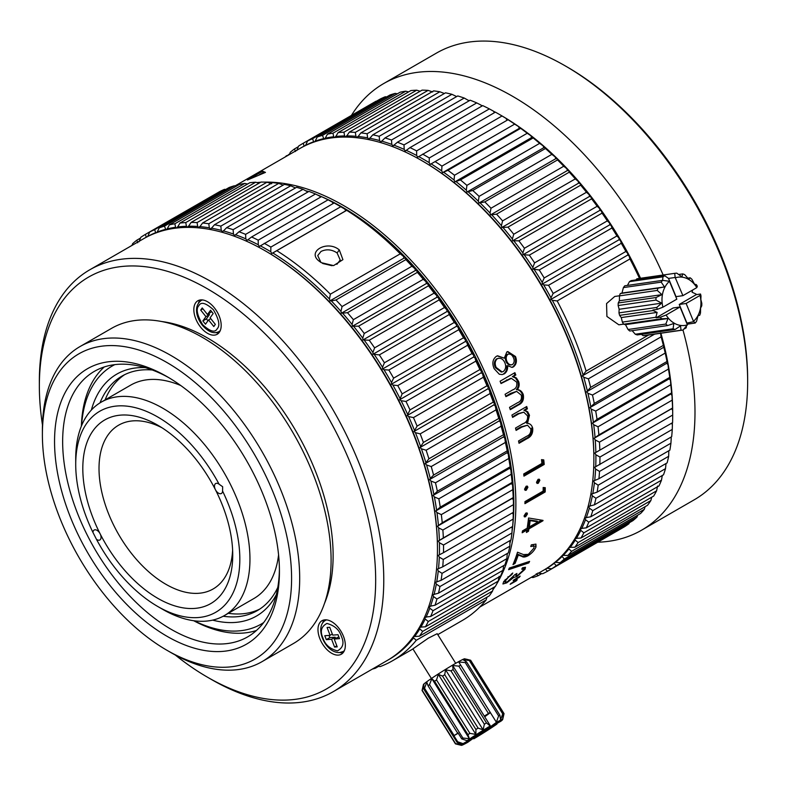 <?xml version="1.0" encoding="UTF-8"?>
<svg xmlns="http://www.w3.org/2000/svg" width="787" height="787" viewBox="0 0 787 787"><rect width="100%" height="100%" fill="white"/><g stroke="black" fill="none" stroke-linecap="round" stroke-linejoin="round"><path stroke-width="1.18" d="M75.719 464.379L75.719 458.536A123.205 71.135 60 0 1 101.238 402.137A123.205 71.135 60 0 1 229.834 483.208A123.205 71.135 60 0 1 224.443 615.532A123.205 71.135 60 0 1 162.84 609.433L157.774 606.502A116.043 66.993 60 0 1 96.457 539.311L92.964 532.455A116.043 66.993 60 0 1 75.719 464.379A116.043 66.993 60 0 1 128.606 406.358A116.043 66.993 60 0 1 219.091 484.202L222.662 486.74L222.583 491.068A116.043 66.993 60 0 1 231.467 595.966A116.043 66.993 60 0 1 157.774 606.502M180.803 385.551A123.205 71.135 -120 0 0 130.612 385.177L101.238 402.137M92.964 532.455A5.735 3.305 -120 0 1 94.145 530.044A5.735 3.305 -120 0 1 100.126 533.812A106.019 61.209 -120 0 0 183.253 607.879A106.019 61.209 -120 0 0 232.736 555.042A106.019 61.209 -120 0 0 215.422 489.701A106.019 61.209 -120 0 0 157.774 425.196A106.019 61.209 -120 0 0 89.905 435.811A106.019 61.209 -120 0 0 100.126 533.812A5.735 3.305 60 0 1 99.87 539.961A5.735 3.305 60 0 1 96.457 539.311M219.091 484.202A5.735 3.305 -120 0 0 215.668 483.552A5.735 3.305 -120 0 0 215.422 489.701A5.735 3.305 -120 0 0 221.403 493.479A5.735 3.305 -120 0 0 222.583 491.068M161.945 427.735A94.548 54.588 -120 0 0 118.601 425.196A94.548 54.588 -120 0 0 114.459 526.749A94.548 54.588 -120 0 0 213.149 588.961A94.548 54.588 -120 0 0 232.618 550.152M224.443 615.532L253.817 598.573A123.205 71.135 -120 0 0 278.578 554.914M339.305 249.932C327.215 239.573 306.104 251.791 319.453 261.373L321.273 262.661L333.59 265.603L342.916 259.651L339.305 249.932L337.102 252.942L340.21 260.005L336.885 264.353M320.889 262.287L317.722 255.588L320.998 251.456C326.398 248.899 331.76 249.39 337.102 252.942M341.41 636.457C339.364 629.836 334.534 625.498 326.91 623.461C321.234 626.531 319.906 631.341 322.906 637.893C324.942 644.523 329.783 648.852 337.407 650.888C343.073 647.829 344.401 643.018 341.41 636.457M198.845 305.71C195.786 308.711 197.045 315.046 202.633 324.706C210.218 331.593 215.067 332.931 217.192 328.75C220.252 325.749 218.993 319.414 213.405 309.753C205.82 302.877 200.96 301.529 198.845 305.71M619.507 295.774L614.765 296.463L606.561 303.575L606.905 316.453L618.857 324.815L623.599 324.136M681.021 330.225A28.657 22.793 81.8 0 0 682.978 330.048A28.657 22.793 81.8 0 0 683.067 330.028L687.415 324.854L680.037 306.979L666.127 315.007L660.47 317.161A28.657 22.793 81.8 0 0 661.454 318.774L667.996 318.509L665.851 324.057A28.657 22.793 81.8 0 0 667.602 325.562L673.82 323.506L673.092 328.779A28.657 22.793 81.8 0 0 675.108 329.478L680.539 325.838L681.021 330.225L643.225 335.675A28.657 22.793 81.8 0 0 645.183 335.498A28.657 22.793 81.8 0 0 645.271 335.488L682.89 330.058M643.225 335.675L641.316 334.347M673.092 328.779L635.286 334.229A28.657 22.793 81.8 0 0 637.303 334.928L675.108 329.478M635.286 334.229L632.168 330.678M665.851 324.057L628.046 329.507A28.657 22.793 81.8 0 0 629.797 331.012L667.602 325.562M628.046 329.507L625.478 324.637L623.658 324.224L661.454 318.774M680.037 306.979L673.17 307.963L656.171 317.781A28.657 22.793 -98.2 0 1 655.886 317.269L622.389 322.099A28.657 22.793 81.8 0 0 623.658 324.224M622.389 322.099L621.258 317.564L619.615 315.371L653.121 310.54A28.657 22.793 -98.2 0 1 652.954 309.97L657.253 309.35L662.91 307.196L676.82 299.168L669.442 281.284A24.358 19.38 81.8 0 0 662.91 307.196M455.712 663.313L437.188 633.692L428.246 638.208L412.9 648.882L431.414 678.502M466.307 659.162L470.656 660.263L504.044 713.642A28.657 1.426 -32 0 1 504.034 713.652L502.657 718.944L503.336 713.652L469.957 660.273L464.674 658.788A24.358 1.21 148 0 0 449.239 667.14A24.358 1.21 148 0 0 426.859 681.68A24.358 1.21 148 0 0 423.426 684.582L422.058 690.484A28.657 1.426 148 0 0 422.058 690.494L455.437 743.872L461.418 745.348A24.358 1.21 148 0 0 467.744 742.318L476.961 735.619L463.051 743.646A24.358 1.21 148 0 0 461.418 745.348M463.051 743.646L457.69 741.787A28.657 1.426 148 0 0 457.04 742.298L461.448 744.453L455.575 743.636L422.196 690.258A28.657 1.426 148 0 0 422.058 690.484M422.196 690.258L423.888 684.405L423.662 688.92L457.04 742.298M458.211 733.238L453.902 735.717A28.657 1.426 -32 0 1 454.119 735.55L424.537 688.241A28.657 1.426 148 0 0 423.662 688.92M424.537 688.241L426.8 682.132L428 685.713L457.591 733.031A28.657 1.426 -32 0 1 457.926 732.786L461.723 738.855L467.075 740.715L480.985 732.687L490.212 725.978A24.358 1.21 148 0 0 467.075 740.715M263.704 622.537A148.989 86.019 60 0 1 194.202 620.795M256.434 630.485A153.288 88.498 60 0 1 193.691 620.727M91.361 410.057A139.683 80.648 60 0 1 145.261 367.637M100.008 402.875A135.384 78.159 60 0 1 121.995 376.088A135.384 78.159 60 0 1 152.265 369.988M124.572 374.71A135.384 78.159 -120 0 0 105.084 399.914M343.496 636.408A19.341 11.166 60 0 1 341.322 654.223A19.341 11.166 60 0 1 319.807 638.523A19.341 11.166 60 0 1 321.981 620.717A19.341 11.166 60 0 1 343.496 636.408M343.132 652.679A19.341 11.166 60 0 1 339.807 652.561M219.357 316.463A19.341 11.166 60 0 1 217.182 334.268A19.341 11.166 60 0 1 195.668 318.578A19.341 11.166 60 0 1 197.842 300.772A19.341 11.166 60 0 1 219.357 316.463M218.993 332.734A19.341 11.166 60 0 1 215.668 332.616M279.415 568.981A153.288 88.498 60 0 1 247.689 636.85A153.288 88.498 60 0 1 77.175 512.485A153.288 88.498 60 0 1 94.401 371.346A153.288 88.498 60 0 1 169.038 377.799M264.373 497.738A159.023 91.813 60 0 1 279.434 571.352A159.023 91.813 60 0 1 196.091 648.655A159.023 91.813 60 0 1 69.61 515.131A159.023 91.813 60 0 1 69.61 385.296A159.023 91.813 60 0 1 166.992 376.599A159.023 91.813 60 0 1 264.373 497.738M42.459 424.921A237.812 137.302 60 0 1 39.35 385.955A237.812 137.302 60 0 1 163.991 270.354A237.812 137.302 60 0 1 353.147 470.036A237.812 137.302 60 0 1 353.137 664.208A237.812 137.302 60 0 1 207.512 677.213A237.812 137.302 60 0 1 175.314 655.04M207.512 677.213L211.555 679.555A243.547 140.607 -120 0 0 333.334 691.616A243.547 140.607 -120 0 0 360.702 467.38A243.547 140.607 -120 0 0 89.787 269.784A243.547 140.607 -120 0 0 39.35 381.272L39.35 385.955M324.49 603.422A177.646 102.566 -120 0 0 316.295 473.321A177.646 102.566 -120 0 0 161.748 321.539M333.334 691.616L387.027 660.618A243.547 140.607 -120 0 0 437.464 549.129A243.547 140.607 -120 0 0 414.395 436.382A243.547 140.607 -120 0 0 265.258 250.846A243.547 140.607 -120 0 0 179.151 227.777A243.547 140.607 -120 0 0 143.48 238.786L89.787 269.784M59.084 516.075A176.209 101.739 60 0 1 42.39 434.493A176.209 101.739 60 0 1 134.744 348.838A176.209 101.739 60 0 1 274.899 496.794A176.209 101.739 60 0 1 274.899 640.677A176.209 101.739 60 0 1 166.992 650.308A176.209 101.739 60 0 1 59.084 516.075M166.992 650.308L171.045 652.649A181.945 105.045 -120 0 0 262.012 661.66A181.945 105.045 -120 0 0 282.454 494.147A181.945 105.045 -120 0 0 80.067 346.526A181.945 105.045 -120 0 0 42.39 429.82L42.39 434.493M262.012 661.66L293.413 643.53A181.945 105.045 -120 0 0 313.865 476.017A181.945 105.045 -120 0 0 111.479 328.395L80.067 346.526M437.779 634.627L462.412 620.412A246.41 142.27 -120 0 0 469.691 615.67A246.41 142.27 -120 0 0 486.159 599.94L416.264 640.303L413.578 637.903A243.547 140.607 60 0 1 388.03 660.027M500.985 115.345A242.111 139.781 60 0 1 501.486 115.63A242.111 139.781 60 0 1 640.539 278.273M660.893 333.235A242.111 139.781 60 0 1 672.688 412.742M672.432 422.737A242.111 139.781 60 0 1 672.334 424.616M671.242 436.982A242.111 139.781 60 0 1 671.085 438.182M351.415 115.433A257.87 148.881 60 0 1 383.692 83.56A257.87 148.881 60 0 1 512.632 96.329A257.87 148.881 60 0 1 663.175 275.007M645.183 335.498L682.978 330.048A257.87 148.881 60 0 1 641.562 530.202A257.87 148.881 60 0 1 597.786 542.223M747.65 381.744L747.65 379.403A255.008 147.228 -120 0 0 567.338 67.092L565.312 65.921A257.87 148.881 60 0 1 747.65 381.744A257.87 148.881 60 0 1 694.242 499.794L641.562 530.202M567.338 67.092A255.008 147.228 -120 0 0 567.329 67.082L565.312 65.921A257.87 148.881 60 0 0 436.372 53.142L383.692 83.56M504.29 358.183L506.848 351.937L507.792 351.543L515.495 356.511C517.177 360.928 516.479 364.401 513.409 366.909L512.052 367.421L507.605 365.67C507.881 369.349 506.798 372.064 504.349 373.805L502.214 374.563L499.332 374.258L494.128 368.65C491.895 363.338 492.652 359.226 496.381 356.304L497.61 355.783L504.29 358.183L497.236 355.911M516.646 382.079L511.373 378.34L501.024 383.554A243.547 140.607 -120 0 0 500.089 381.213L514.895 372.664A243.547 140.607 60 0 1 515.829 375.005L513.252 376.491L516.37 377.937L518.613 381.439C519.666 384.568 519.213 387.283 517.266 389.585C520.02 389.791 522.017 391.444 523.257 394.533C524.162 399.707 522.509 403.219 518.299 405.069L510.281 409.693A243.547 140.607 -120 0 0 509.533 407.351L517.561 402.718C520.748 401.518 521.988 399.009 521.299 395.172L516.636 391.375L505.913 396.618A243.547 140.607 -120 0 0 505.077 394.277L512.603 389.929C516.036 388.748 517.384 386.132 516.646 382.079M525.942 406.948A242.111 139.781 60 0 1 526.464 408.738L523.896 410.224L526.729 411.65L528.549 415.113L526.523 423.17L527.487 423.357C530.084 423.554 531.825 425.167 532.71 428.217C533.084 433.322 531.195 436.795 527.044 438.644L519.027 443.278A243.547 140.607 -120 0 0 518.544 440.966L526.572 436.332C529.69 435.132 531.107 432.643 530.802 428.866L527.516 425.206L521.86 427.066L516.095 430.391A243.547 140.607 -120 0 0 515.515 428.059L523.04 423.711C526.405 422.53 527.91 419.924 527.575 415.9L523.758 412.172L518.83 413.795L512.603 417.395A243.547 140.607 -120 0 0 511.914 415.054L526.719 406.505A243.547 140.607 60 0 1 527.408 408.847L524.831 410.332L527.674 411.768L529.494 415.251L527.487 423.357L528.146 423.455M523.945 476.145A243.547 140.607 -120 0 0 523.739 473.941L541.918 463.445A243.547 140.607 -120 0 0 541.515 459.638L543.758 459.893A243.547 140.607 60 0 1 544.211 464.448L523.945 476.145M539.862 480.345L538.239 483.307L537.059 483.434L536.488 482.293L538.082 479.322L539.272 479.204L539.862 480.345L538.849 479.814L537.236 482.765L538.239 483.307M527.91 487.242L526.296 490.203L525.106 490.321L524.536 489.189L526.139 486.218L527.32 486.091L527.91 487.242L526.897 486.71L525.283 489.662L526.296 490.203M524.929 503.66A243.547 140.607 -120 0 0 524.968 501.585L543.148 491.088A243.547 140.607 -120 0 0 543.168 487.497L545.243 487.674A243.547 140.607 60 0 1 545.194 491.964L524.929 503.66M527.438 513.931L525.588 516.764L524.388 516.862L524.063 515.888L525.893 513.045L527.093 512.937L527.438 513.931L526.424 513.252L524.585 516.065L525.588 516.764M522.174 532.769A243.547 140.607 -120 0 0 522.489 530.891L527.172 528.185A243.547 140.607 -120 0 0 528.539 517.994L543.02 520.394A243.547 140.607 60 0 1 542.951 520.768L528.933 528.874A243.547 140.607 60 0 1 528.49 531.274L526.414 532.474A243.547 140.607 -120 0 0 526.847 530.074L522.174 532.769M517.521 552.218L523.444 554.569L528.333 554.373L533.95 548.116L533.94 546.021L530.772 546.532A243.547 140.607 -120 0 0 531.314 544.85L535.937 544.112L535.996 546.995C534.442 550.477 531.727 553.428 527.841 555.868C525.106 557.196 523.168 557.393 522.017 556.468L518.279 555.032A243.547 140.607 60 0 1 515.062 563.403L512.986 564.604A243.547 140.607 -120 0 0 517.521 552.218M528.775 562.921L508.618 569.66A243.547 140.607 -120 0 0 509.356 568.037L529.602 561.397A243.547 140.607 60 0 1 528.775 562.921L527.929 561.967M514.836 574.658L516.921 573.457L516.105 575.759L517.718 575.346L522.883 570.545L523.316 569.07L521.742 569.158A243.547 140.607 -120 0 0 522.558 567.752L525.5 567.299L524.968 569.326L516.803 576.635L513.813 577.363L506.769 582.852L502.923 583.974L503.7 581.583L512.77 572.995A243.547 140.607 60 0 1 511.963 574.402L508.441 577.235L505.756 580.413L505.106 582.301L507.517 581.672L514.836 574.658M513.901 577.481L513.311 576.743M513.144 580.747A243.547 140.607 -120 0 0 513.813 579.901L520.187 576.114A243.547 140.607 60 0 1 519.223 577.343L513.144 580.747M510.173 584.318A243.547 140.607 -120 0 0 510.871 583.501L517.256 579.734A243.547 140.607 60 0 1 516.242 580.895L510.173 584.318M264.835 182.122A243.547 140.607 60 0 1 343.663 205.584A243.547 140.607 60 0 1 515.869 503.857A243.547 140.607 60 0 1 496.774 583.856M495.062 586.61A243.547 140.607 60 0 1 492.849 589.896M487.419 596.92A243.547 140.607 60 0 1 486.838 597.589M479.706 607.111L543.433 570.319A243.547 140.607 -120 0 0 593.87 458.831A243.547 140.607 -120 0 0 421.665 160.548L421.665 160.548A243.547 140.607 -120 0 0 299.886 148.487L235.067 185.909M306.576 190.946A242.111 139.781 60 0 1 308.563 191.615M317.072 194.792A242.111 139.781 60 0 1 321.48 196.632M321.696 196.72A242.111 139.781 60 0 1 513.842 503.857A242.111 139.781 60 0 1 512.042 531.471M247.226 184.001A243.547 140.607 60 0 1 247.816 183.892M256.887 182.574A243.547 140.607 60 0 1 260.625 182.279M593.87 458.831L593.87 457.66A242.111 139.781 -120 0 0 422.678 161.128L421.665 160.548L422.678 161.128M511.648 364.686C509.297 365.434 507.438 364.411 506.071 361.597C504.88 358.675 505.215 356.304 507.074 354.475L507.89 354.268C510.251 353.609 512.081 354.711 513.36 357.573C514.668 360.407 514.383 362.718 512.494 364.538C510.133 365.276 508.274 364.243 506.907 361.42C505.707 358.488 506.031 356.108 507.89 354.268L508.491 354.032M512.494 364.538L510.861 364.981M496.213 367.48C494.541 363.791 494.944 360.849 497.404 358.646L498.309 358.272L497.404 358.646C500.542 357.593 503.031 358.931 504.851 362.679C506.307 366.349 505.805 369.29 503.336 371.484L502.136 371.926L496.213 367.48L495.377 367.657C493.724 363.978 494.128 361.056 496.587 358.862M538.042 521.909L529.248 526.985A243.547 140.607 -120 0 0 530.163 520.63L538.042 521.909L537.049 521.132L529.159 519.892L530.163 520.63M506.071 361.597L506.907 361.42M507.074 354.475L508.481 354.022M502.136 371.926L501.28 372.074L495.377 367.657M529.159 519.892A242.111 139.781 -120 0 1 528.254 526.208L529.248 526.985M259.1 174.901L263.271 172.491L264.334 172.825M507.605 365.67L506.759 365.827C507.025 369.506 505.933 372.202 503.493 373.933L504.349 373.805M507.428 351.671L514.659 356.688C516.321 361.095 515.623 364.548 512.563 367.047L513.409 366.909M514.157 373.097A242.111 139.781 60 0 1 514.954 375.104L512.376 376.589L515.495 378.016L517.728 381.488C518.771 384.617 518.308 387.322 516.361 389.604C519.115 389.801 521.112 391.434 522.342 394.503C523.227 399.678 521.574 403.17 517.374 405L510.124 409.191M500.886 383.22L510.507 378.429M516.636 391.375L510.773 393.313L505.766 396.205M512.445 416.835L517.895 413.687L523.758 412.172M527.516 425.206L520.896 426.879L515.938 429.741M532.71 428.217L531.746 427.99C532.101 433.086 530.212 436.549 526.07 438.389L518.869 442.54M542.784 459.785A242.111 139.781 60 0 1 543.197 463.996L523.857 475.161M544.23 487.586A242.111 139.781 60 0 1 544.181 491.354L524.959 502.45M526.7 530.93L527.497 530.468A242.111 139.781 -120 0 0 527.929 528.087L541.623 520.177M522.43 531.264L525.854 529.287L526.847 530.074M526.897 554.894C524.162 556.222 522.224 556.429 521.073 555.524L517.315 554.107A242.111 139.781 60 0 1 514.118 562.439L513.813 562.616M518.131 565.223L509.307 568.135M262.632 171.222L265.475 172.392L247.433 179.997L262.632 171.222L263.271 172.491M510.615 540.207A242.111 139.781 60 0 1 510.183 542.42M507.566 553.31A242.111 139.781 60 0 1 507.418 553.812M514.659 356.688L515.495 356.511M515.829 375.005L514.954 375.104M513.252 376.491L512.376 376.589M516.37 377.937L515.495 378.016M518.613 381.439L517.728 381.488M517.266 389.585L516.361 389.604M523.257 394.533L522.342 394.503M527.408 408.847L526.464 408.738M524.831 410.332L523.896 410.224M527.674 411.768L526.729 411.65M529.494 415.251L528.549 415.113M544.211 464.448L543.197 463.996M545.194 491.964L544.181 491.354M542.951 520.768L542.341 520.286M528.933 528.874L527.929 528.087M528.49 531.274L527.497 530.468M535.996 546.995L535.042 546.06M527.841 555.868L527.005 555.002M518.279 555.032L517.315 554.107M515.062 563.403L514.118 562.439M524.968 569.326L524.083 568.253M516.803 576.635L515.947 575.572M506.769 582.852L506.316 582.272M511.963 574.402L511.501 573.871M508.441 577.235L507.979 576.704M505.756 580.413L505.126 579.655M422.649 154.124A246.41 142.27 60 0 1 429.289 157.971L502.027 115.984A246.41 142.27 -120 0 0 498.446 113.879A246.41 142.27 -120 0 0 495.377 112.138L417.71 157.213L416.667 155.492L416.618 150.897L489.357 108.901L493.459 111.154L494.393 112.708M580.954 538.052L653.682 496.066A246.41 142.27 -120 0 0 656.584 490.842L583.856 532.829A246.41 142.27 60 0 1 580.954 538.052L575.051 538.357M651.705 497.207L650.859 500.571L578.12 542.568L575.267 540.128L574.913 538.593M489.357 108.901A246.41 142.27 -120 0 0 482.726 105.615L409.997 147.612A246.41 142.27 60 0 1 416.618 150.897M430.164 164.424L508.048 119.722L430.164 164.424L429.19 162.653L429.289 157.971M502.027 115.984L505.972 118.325L506.946 120.096M657.588 486.032L656.584 490.842M583.856 532.829L580.806 530.359L580.285 528.52L586.285 527.87L659.024 485.884A246.41 142.27 -120 0 0 661.483 480.178L588.755 522.165A246.41 142.27 60 0 1 586.285 527.87M578.12 542.568A246.41 142.27 60 0 1 574.785 547.28L647.524 505.293A246.41 142.27 -120 0 0 650.859 500.571M409.997 147.612L405.295 151.074L404.184 149.392L404.006 144.906L476.735 102.91L480.975 105.064L481.723 106.196M569.09 547.299L574.785 547.28M435.309 161.719A246.41 142.27 60 0 1 441.94 166.106L514.668 124.12A246.41 142.27 -120 0 0 508.048 119.722M645.094 506.69L644.317 509.327L571.578 551.323L568.922 548.933L568.726 547.782M476.735 102.91A246.41 142.27 -120 0 0 470.164 100.215L397.425 142.211A246.41 142.27 60 0 1 404.006 144.906M442.569 172.658L519.361 128.32L520.66 128.34L447.931 170.336L442.569 172.658L441.684 170.858L441.94 166.106M514.668 124.12L518.466 126.52L519.361 128.32M662.3 475.348L661.483 480.178M588.755 522.165L585.508 519.686L584.898 517.836L590.781 516.784L663.51 474.797A246.41 142.27 -120 0 0 665.517 468.639L592.788 510.635A246.41 142.27 60 0 1 590.781 516.784M571.578 551.323A246.41 142.27 60 0 1 567.84 555.504L640.579 513.508A246.41 142.27 -120 0 0 644.317 509.327M397.425 142.211L392.979 146.028L391.808 144.405L391.503 140.027L464.232 98.041L469.131 100.815M562.371 555.288L567.84 555.504M447.931 170.336A246.41 142.27 60 0 1 454.502 175.255L527.231 133.259A246.41 142.27 -120 0 0 520.66 128.34M637.647 515.2L637.008 517.049L564.269 559.045L561.721 555.966M464.232 98.041A246.41 142.27 -120 0 0 457.749 95.945L385.01 137.932A246.41 142.27 60 0 1 391.503 140.027M454.886 181.866L531.678 137.538L532.848 137.282L533.163 137.951L460.425 179.938L454.886 181.866L454.079 180.046L454.502 175.255M527.231 133.259L530.861 135.708L531.678 137.538M666.028 463.494L665.517 468.639M592.788 510.635L589.365 508.146L588.656 506.307L594.392 504.861L667.13 462.864A246.41 142.27 -120 0 0 668.675 456.293L595.936 498.279A246.41 142.27 60 0 1 594.392 504.861M564.269 559.045A246.41 142.27 60 0 1 560.147 562.675L632.876 520.679A246.41 142.27 -120 0 0 637.008 517.049M385.01 137.932L380.819 142.093L379.59 140.548L379.177 136.308L451.915 94.312L456.657 96.565M554.924 562.292L560.147 562.675M460.425 179.938A246.41 142.27 60 0 1 466.907 185.358L539.646 143.362A246.41 142.27 -120 0 0 533.163 137.951M629.364 522.716L628.961 523.709L556.232 565.705L553.959 563.089M451.915 94.312A246.41 142.27 -120 0 0 445.54 92.827L372.812 134.823A246.41 142.27 60 0 1 379.177 136.308M467.035 192.018L543.817 147.681L545.057 147.562L545.47 148.487L472.741 190.484L467.035 192.018L466.317 190.179L466.907 185.358M539.646 143.362L543.099 145.841L543.817 147.681M668.812 450.754L668.675 456.293M595.936 498.279L592.345 495.82L591.549 493.99L597.117 492.141L669.855 450.154A246.41 142.27 -120 0 0 670.927 443.199L598.189 485.185A246.41 142.27 60 0 1 597.117 492.141M556.232 565.705A246.41 142.27 60 0 1 551.736 568.755L624.465 526.769A246.41 142.27 -120 0 0 628.961 523.709M372.812 134.823L368.896 139.309L367.618 137.843L367.096 133.751L439.835 91.764L444.399 93.505M546.798 568.263L551.736 568.755M472.741 190.484A246.41 142.27 60 0 1 479.096 196.366L551.835 154.37A246.41 142.27 -120 0 0 545.47 148.487M620.264 529.189L547.496 571.264L545.45 569.109M439.835 91.764A246.41 142.27 -120 0 0 433.617 90.889L360.889 132.885A246.41 142.27 60 0 1 367.096 133.751M478.958 203.036L555.74 158.708L557.019 158.718L557.54 159.918L484.802 201.905L478.958 203.036L478.329 201.197L479.096 196.366M551.835 154.37L555.11 156.859L555.74 158.708M670.662 437.306L671.213 438.438L670.927 443.199M598.189 485.185L594.421 482.775L593.546 480.965L598.937 478.722L671.675 436.726A246.41 142.27 -120 0 0 672.265 429.427L599.527 471.413A246.41 142.27 60 0 1 598.937 478.722M547.496 571.264A246.41 142.27 60 0 1 542.656 573.723L537.806 573.044M360.889 132.885L357.249 137.686L355.931 136.299L355.33 132.373L428.069 90.387L432.722 91.961M484.802 201.905A246.41 142.27 60 0 1 491.009 208.23L563.748 166.234A246.41 142.27 -120 0 0 557.54 159.918M541.741 573.595L538.121 575.691L536.281 573.703M428.069 90.387A246.41 142.27 -120 0 0 422.039 90.141L349.31 132.127A246.41 142.27 60 0 1 355.33 132.373M490.576 214.881L567.368 170.553L568.696 170.7L569.296 172.156L496.558 214.153L490.576 214.881L490.045 213.041L491.009 208.23M563.748 166.234L566.837 168.713L567.368 170.553M671.586 423.229L672.393 424.724L672.265 429.427M599.527 471.413L595.611 469.062L594.657 467.281L672.58 422.658A246.41 142.27 -120 0 0 672.688 415.664A246.41 142.27 -120 0 0 672.688 415.044L599.95 457.04A246.41 142.27 60 0 1 599.842 464.645M538.121 575.691A246.41 142.27 60 0 1 532.966 577.55L531.412 577.255M349.31 132.127L346.014 137.086M345.818 137.086L344.608 135.925L343.939 132.186L416.677 90.2L420.16 91.223M496.558 214.153A246.41 142.27 60 0 1 502.578 220.881L575.307 178.885A246.41 142.27 -120 0 0 569.296 172.156M416.677 90.2A246.41 142.27 -120 0 0 410.863 90.574L338.135 132.57A246.41 142.27 60 0 1 343.939 132.186M501.85 227.482L578.642 183.155L579.999 183.43L580.668 185.152L507.94 227.148L501.85 227.482L501.417 225.662L502.578 220.881M575.307 178.885L578.199 181.325L578.642 183.155M671.636 408.699L594.854 453.027L672.56 408.02L671.636 408.699L672.669 410.43L672.688 415.044M599.95 457.04L595.887 454.768L594.854 453.027M338.135 132.57L335.193 137.509M334.662 137.558L333.698 136.731L332.98 133.19L405.708 91.194L408.551 91.912M507.94 227.148A246.41 142.27 60 0 1 513.734 234.241L586.472 192.254A246.41 142.27 -120 0 0 580.668 185.152M672.56 408.02A246.41 142.27 -120 0 0 672.187 400.14L599.448 442.137A246.41 142.27 60 0 1 599.832 450.016M405.708 91.194A246.41 142.27 -120 0 0 400.15 92.197L327.422 134.193A246.41 142.27 60 0 1 332.98 133.19M512.711 240.773L589.502 196.445L590.889 196.858L591.617 198.845L518.879 240.832L512.711 240.773L512.376 238.982L513.734 234.241M586.472 192.254L589.168 194.645L589.502 196.445M670.937 393.943L594.146 438.27L598.887 434.886L671.626 392.89L670.937 393.943L672.029 395.625L672.187 400.14M599.448 442.137L595.247 439.963L594.146 438.27M327.422 134.193L324.795 139.063M323.959 139.24L322.503 135.374L395.241 93.387L397.346 93.82M518.879 240.832A246.41 142.27 60 0 1 524.427 248.259L597.166 206.273A246.41 142.27 -120 0 0 591.617 198.845M671.626 392.89A246.41 142.27 -120 0 0 670.77 384.784L598.031 426.78A246.41 142.27 60 0 1 598.887 434.886M395.241 93.387A246.41 142.27 -120 0 0 389.958 95.001L317.23 136.987A246.41 142.27 60 0 1 322.503 135.374M523.099 254.693L599.891 210.355L601.298 210.896L602.065 213.139L529.336 255.136L523.099 254.693L522.873 252.932L524.427 248.259M597.166 206.273L599.655 208.594L599.891 210.355M669.324 378.754L592.542 423.091L597.038 419.343L669.776 377.347L670.16 377.898L669.324 378.754L670.485 380.387L670.77 384.784M598.031 426.78L593.703 424.714L592.542 423.091M317.23 136.987L314.889 141.739M313.767 142.122L312.577 138.728L385.315 96.742L386.594 96.939M529.336 255.136A246.41 142.27 60 0 1 534.599 262.858L607.328 220.862A246.41 142.27 -120 0 0 602.065 213.139M669.776 377.347A246.41 142.27 -120 0 0 668.438 369.064L595.71 411.06A246.41 142.27 60 0 1 597.038 419.343M385.315 96.742A246.41 142.27 -120 0 0 380.337 98.965L307.609 140.952A246.41 142.27 60 0 1 312.577 138.728M532.966 269.154L609.758 224.816L611.174 225.485L611.971 227.984L539.233 269.971L532.966 269.154L532.838 267.432L534.599 262.858M607.328 220.862L609.62 223.105L609.758 224.816M666.825 363.23L590.043 407.568L594.283 403.475L667.012 361.479L667.573 362.256L666.825 363.23L668.045 364.794L668.438 369.064M595.71 411.06L591.263 409.132L590.043 407.568M307.609 140.952L305.513 145.526M304.156 146.185L303.251 143.244L376.314 101.287M539.233 269.971A246.41 142.27 60 0 1 544.191 277.949L616.929 235.952A246.41 142.27 -120 0 0 611.971 227.984M667.012 361.479A246.41 142.27 -120 0 0 665.212 353.058L592.483 395.044A246.41 142.27 60 0 1 594.283 403.475M296.729 150.583L298.607 146.057A246.41 142.27 60 0 1 302.513 143.667A246.41 142.27 60 0 1 303.251 143.244M375.979 101.248A246.41 142.27 -120 0 0 375.242 101.671L302.513 143.667M542.253 284.087L619.044 239.75L620.471 240.547L621.277 243.281L548.539 285.278L543.679 284.874L542.253 284.087L542.223 282.415L544.191 277.949M616.929 235.952L619.015 238.087L619.044 239.75M663.451 347.451L586.659 391.778L590.634 387.361L663.372 345.365L665.212 353.058M592.483 395.044L587.928 393.274L586.659 391.778M295.371 151.527L294.564 148.881L298.342 146.707M548.539 285.278A246.41 142.27 60 0 1 553.163 293.453L625.901 251.456A246.41 142.27 -120 0 0 621.277 243.281M663.372 345.365A246.41 142.27 -120 0 0 661.1 336.846L588.371 378.842A246.41 142.27 60 0 1 590.634 387.361M289.478 154.498L290.285 152.285A246.41 142.27 60 0 1 294.564 148.881M640.195 278.323A243.547 140.607 -120 0 0 629.128 255.982L629.925 258.962L557.196 300.949L552.336 300.319L550.91 299.404L550.989 297.801L553.163 293.453M550.91 299.404L627.701 255.077L627.78 253.473A243.547 140.607 -120 0 0 620.471 240.547M625.901 251.456L627.78 253.473M660.519 332.891L661.1 336.846M654.627 334.131L582.419 375.822L586.108 371.08L648.606 335.006M588.371 378.842L583.738 377.229L582.419 375.822M672.688 415.664L672.688 413.323A243.547 140.607 -120 0 0 672.669 410.43M672.629 408.079A243.547 140.607 -120 0 0 672.029 395.625M671.842 393.195A243.547 140.607 -120 0 0 670.485 380.387M670.16 377.898A243.547 140.607 -120 0 0 668.045 364.794M667.573 362.256A243.547 140.607 -120 0 0 664.72 348.936M664.1 346.359A243.547 140.607 -120 0 0 660.627 333.265M619.015 238.087A243.547 140.607 -120 0 0 611.174 225.485M609.62 223.105A243.547 140.607 -120 0 0 601.298 210.896M599.655 208.594A243.547 140.607 -120 0 0 590.889 196.858M589.168 194.645A243.547 140.607 -120 0 0 579.999 183.43M578.199 181.325A243.547 140.607 -120 0 0 568.696 170.7M566.837 168.713A243.547 140.607 -120 0 0 557.019 158.718M555.11 156.859A243.547 140.607 -120 0 0 545.057 147.562M543.099 145.841A243.547 140.607 -120 0 0 532.848 137.282M530.861 135.708A243.547 140.607 -120 0 0 520.473 127.937M518.466 126.52A243.547 140.607 -120 0 0 507.999 119.575M505.972 118.325A243.547 140.607 -120 0 0 500.473 115.05L498.446 113.879M639.516 278.421A246.41 142.27 -120 0 0 629.925 258.962M629.128 255.982L627.701 255.077M300.909 147.907A243.547 140.607 60 0 1 304.057 146.126M305.513 145.359A243.547 140.607 60 0 1 313.374 141.847M314.928 141.257A243.547 140.607 60 0 1 323.27 138.709M324.913 138.305A243.547 140.607 60 0 1 333.698 136.731M335.429 136.525A243.547 140.607 60 0 1 344.608 135.925M346.408 135.905A243.547 140.607 60 0 1 355.931 136.299M357.79 136.466A243.547 140.607 60 0 1 367.618 137.843M369.526 138.197A243.547 140.607 60 0 1 379.59 140.548M381.547 141.089A243.547 140.607 60 0 1 391.808 144.405M393.795 145.133A243.547 140.607 60 0 1 404.184 149.392M406.19 150.307A243.547 140.607 60 0 1 416.667 155.492M418.684 156.574A243.547 140.607 60 0 1 429.19 162.653M431.207 163.912A243.547 140.607 60 0 1 441.684 170.858M443.691 172.274A243.547 140.607 60 0 1 454.079 180.046M456.067 181.61A243.547 140.607 60 0 1 466.317 190.179M468.265 191.89A243.547 140.607 60 0 1 478.329 201.197M480.237 203.046A243.547 140.607 60 0 1 490.045 213.041M491.905 215.028A243.547 140.607 60 0 1 501.417 225.662M503.218 227.768A243.547 140.607 60 0 1 512.376 238.982M514.098 241.186A243.547 140.607 60 0 1 522.873 252.932M524.516 255.234A243.547 140.607 60 0 1 532.838 267.432M534.393 269.823A243.547 140.607 60 0 1 542.223 282.415M543.679 284.874A243.547 140.607 60 0 1 550.989 297.801M557.196 300.949A246.41 142.27 60 0 1 586.108 371.08M552.336 300.319A243.547 140.607 60 0 1 582.98 374.622M583.738 377.229A243.547 140.607 60 0 1 587.318 390.696M587.928 393.274A243.547 140.607 60 0 1 590.781 406.584M591.263 409.132A243.547 140.607 60 0 1 593.368 422.226M593.703 424.714A243.547 140.607 60 0 1 595.061 437.523M595.247 439.963A243.547 140.607 60 0 1 595.838 452.407M595.887 454.768A243.547 140.607 60 0 1 595.71 466.789M595.611 469.062A243.547 140.607 60 0 1 594.677 480.601M594.421 482.775A243.547 140.607 60 0 1 592.739 493.764M592.345 495.82A243.547 140.607 60 0 1 589.906 506.208M589.365 508.146A243.547 140.607 60 0 1 586.187 517.876M585.508 519.686A243.547 140.607 60 0 1 581.623 528.697M580.806 530.359A243.547 140.607 60 0 1 576.212 538.613M575.267 540.128A243.547 140.607 60 0 1 570.004 547.585M568.922 548.933A243.547 140.607 60 0 1 563.02 555.543M561.82 556.734A243.547 140.607 60 0 1 555.297 562.469M553.979 563.482A243.547 140.607 60 0 1 546.876 568.312M545.45 569.149A243.547 140.607 60 0 1 544.447 569.729M286.724 156.082L289.734 153.799M285.209 156.957A246.41 142.27 60 0 1 286.576 155.629M468.836 100.402A242.111 139.781 60 0 1 469.445 100.628M481.103 105.271A242.111 139.781 60 0 1 482.372 105.832M493.498 111.233A242.111 139.781 60 0 1 495.298 112.187M146.284 237.241L145.418 234.369A246.41 142.27 60 0 0 140.834 237.28L138.984 241.816M137.646 242.79L136.84 240.183L140.509 238.067M430.273 478.457L433.568 475.082L503.464 434.729L504.221 435.762L503.582 436.864L504.861 438.339L505.372 442.432L435.477 482.785L430.912 481.034L429.633 479.558L430.273 478.457A243.547 140.607 60 0 0 426.584 464.969L425.265 463.582L428.905 458.791L498.801 418.438L499.755 419.668L499.214 420.888L425.265 463.582M429.633 479.558L503.582 436.864M145.418 234.369L215.481 194.025M503.464 434.729A246.41 142.27 -120 0 0 501.122 426.2L431.227 466.553A246.41 142.27 60 0 1 433.568 475.082M132 245.416L132.619 243.675A246.41 142.27 60 0 1 136.84 240.183M431.227 466.553L426.584 464.969M499.214 420.888L500.532 422.275L501.122 426.2M435.477 482.785A246.41 142.27 60 0 1 437.356 491.236L507.251 450.872A246.41 142.27 -120 0 0 505.372 442.432M149.727 231.988A246.41 142.27 60 0 1 154.645 229.676L224.541 189.323A246.41 142.27 -120 0 0 219.622 191.635L149.727 231.988L147.661 236.533M128.989 247.157L132.029 245.328M433.155 495.377L507.103 452.682L508.333 454.237L508.746 458.477L438.841 498.83L434.385 496.931L433.155 495.377L437.356 491.236M507.251 450.872L507.831 451.689L507.103 452.682M498.801 418.438A246.41 142.27 -120 0 0 496.026 409.86L426.121 450.223A246.41 142.27 60 0 1 428.905 458.791M155.796 232.991L154.645 229.676M224.541 189.323L225.682 189.49M494 404.823L420.051 447.518L423.406 442.442L493.301 402.088L494.443 403.515L494 404.823L495.357 406.122L496.026 409.86M426.121 450.223L421.409 448.816L420.051 447.518M438.841 498.83A246.41 142.27 60 0 1 440.248 507.143L510.153 466.789A246.41 142.27 -120 0 0 508.746 458.477M159.249 227.846A246.41 142.27 60 0 1 164.483 226.135L234.378 185.781A246.41 142.27 -120 0 0 229.145 187.493L159.249 227.846L156.947 232.568M435.791 510.95L509.74 468.255L510.911 469.869L511.216 474.256L441.32 514.609L436.962 512.563L435.791 510.95L440.248 507.143M510.153 466.789L510.556 467.37L509.74 468.255M493.301 402.088A246.41 142.27 -120 0 0 490.094 393.51L420.189 433.873A246.41 142.27 60 0 1 423.406 442.442M165.9 229.922L164.483 226.135M234.378 185.781L236.366 186.175M487.979 388.768L414.031 431.463L417.09 426.111L486.986 385.758L488.333 387.371L487.979 388.768L489.366 389.968L490.094 393.51M420.189 433.873L415.418 432.663L414.031 431.463M441.32 514.609A246.41 142.27 60 0 1 442.245 522.745L512.15 482.392A246.41 142.27 -120 0 0 511.216 474.256M169.353 224.856A246.41 142.27 60 0 1 174.871 223.764L244.767 183.41A246.41 142.27 -120 0 0 239.258 184.502L169.353 224.856L166.775 229.715M437.542 526.188L511.491 483.493L512.603 485.176L512.78 489.671L442.874 530.025L438.654 527.87L437.542 526.188L442.245 522.745M512.15 482.392L511.491 483.493M486.986 385.758A246.41 142.27 -120 0 0 483.366 377.239L413.46 417.592A246.41 142.27 60 0 1 417.09 426.111M176.524 228.043L175.599 227.266L174.871 223.764M244.767 183.41L247.502 184.069M481.191 372.802L407.243 415.497L409.997 409.899L479.893 369.546L481.437 371.316L481.191 372.802L482.598 373.894L483.366 377.239M413.46 417.592L408.65 416.589L407.243 415.497M442.874 530.025A246.41 142.27 60 0 1 443.337 537.944L513.232 497.591A246.41 142.27 -120 0 0 512.78 489.671M179.987 223.046A246.41 142.27 60 0 1 185.762 222.573L255.657 182.22A246.41 142.27 -120 0 0 249.892 182.692L179.987 223.046L177.095 227.984M438.389 541.023L512.337 498.328L513.38 500.05L513.419 504.654L443.524 545.007L439.431 542.745L438.389 541.023L443.337 537.944M513.232 497.591L512.337 498.328M479.893 369.546A246.41 142.27 -120 0 0 475.869 361.115L405.974 401.468A246.41 142.27 60 0 1 409.997 409.899M187.611 227.384L186.44 226.282L185.762 222.573M255.657 182.22L259.041 183.194M473.656 357.013L399.707 399.707L402.157 393.884L472.052 353.53L473.794 355.449L473.656 357.013L475.082 357.996L475.869 361.115M405.974 401.468L401.124 400.691L399.707 399.707M443.524 545.007A246.41 142.27 60 0 1 443.494 552.661L513.39 512.307A246.41 142.27 -120 0 0 513.439 507.605A246.41 142.27 -120 0 0 513.419 504.654M191.093 222.426A246.41 142.27 60 0 1 197.084 222.573L266.99 182.22A246.41 142.27 -120 0 0 260.989 182.072L191.093 222.426L187.857 227.374M512.406 512.878L513.252 514.432L513.144 519.115L443.248 559.478L439.303 557.127L438.339 555.356L443.494 552.661M472.052 353.53A246.41 142.27 -120 0 0 467.655 345.237L397.76 385.591A246.41 142.27 60 0 1 402.157 393.884M202.613 222.987A246.41 142.27 60 0 1 208.801 223.754L278.696 183.401A246.41 142.27 -120 0 0 272.509 182.633L202.613 222.987L199.022 227.837L197.694 226.459L197.084 222.573M266.99 182.22L271.653 183.765M465.422 341.479L391.473 384.174L391.513 382.541L393.608 378.154L463.513 337.79L465.461 339.846L465.422 341.479L466.848 342.345L467.655 345.237M397.76 385.591L392.9 385.04L391.473 384.174M443.248 559.478A246.41 142.27 60 0 1 442.737 566.827L512.632 526.473A246.41 142.27 -120 0 0 513.144 519.115M511.629 527.054L512.219 528.244L511.953 532.996L442.058 573.349L438.261 570.939L437.375 569.139L442.737 566.827M463.513 337.79A246.41 142.27 -120 0 0 458.762 329.684L388.867 370.038A246.41 142.27 60 0 1 393.608 378.154M214.487 224.738A246.41 142.27 60 0 1 220.832 226.125L290.728 185.771A246.41 142.27 -120 0 0 284.382 184.384L214.487 224.738L210.611 229.273L209.332 227.817L208.801 223.754M278.696 183.401L283.281 185.122M456.529 326.28L382.58 368.975L382.521 367.293L384.41 362.777L454.306 322.424L456.47 324.598L456.529 326.28L457.955 327.028L458.762 329.684M388.867 370.038L384.007 369.723L382.58 368.975M442.058 573.349A246.41 142.27 60 0 1 441.064 580.363L510.96 540.01A246.41 142.27 -120 0 0 511.953 532.996M509.917 540.61L509.848 546.198L439.943 586.551L436.323 584.102L435.516 582.272L441.064 580.363M454.306 322.424A246.41 142.27 -120 0 0 449.239 314.544L379.344 354.898A246.41 142.27 60 0 1 384.41 362.777M226.646 227.669A246.41 142.27 60 0 1 233.119 229.666L303.015 189.313A246.41 142.27 -120 0 0 296.551 187.306L226.646 227.669L222.505 231.88L221.265 230.345L220.832 226.125M290.728 185.771L295.45 187.945M447.036 311.514L373.087 354.209L372.91 352.468L374.602 347.864L444.498 307.501L446.868 309.773L447.036 311.514L448.452 312.134L449.239 314.544M379.344 354.898L373.087 354.209M439.943 586.551A246.41 142.27 60 0 1 438.477 593.191L508.372 552.838A246.41 142.27 -120 0 0 509.848 546.198M507.29 553.468L506.838 558.672L436.933 599.025L433.489 596.546L432.771 594.706L438.477 593.191M444.498 307.501A246.41 142.27 -120 0 0 439.136 299.886L369.231 340.24A246.41 142.27 60 0 1 374.602 347.864M239.032 231.752A246.41 142.27 60 0 1 245.603 234.359L315.498 193.995A246.41 142.27 -120 0 0 308.937 191.398L239.032 231.752L234.624 235.628L233.444 234.024L233.119 229.666M303.015 189.313L307.894 191.998M436.972 297.24L363.023 339.935L362.748 338.154L364.233 333.462L434.139 293.108L436.706 295.459L436.972 297.24L438.379 297.732L439.136 299.886M369.231 340.24L363.023 339.935M436.933 599.025A246.41 142.27 60 0 1 435.004 605.252L504.9 564.889A246.41 142.27 -120 0 0 506.838 558.672M503.719 565.509L502.932 570.339L433.037 610.692L429.771 608.203L429.141 606.364L435.004 605.252M434.139 293.108A246.41 142.27 -120 0 0 428.492 285.799L358.597 326.152A246.41 142.27 60 0 1 364.233 333.462M251.584 236.985A246.41 142.27 60 0 1 258.205 240.173L328.1 199.819A246.41 142.27 -120 0 0 321.48 196.622L251.584 236.985L246.921 240.497L245.8 238.835L245.603 234.359M315.498 193.995L319.748 196.14L320.476 197.212M426.406 283.536L352.458 326.231L352.084 324.431L353.373 319.67L423.268 279.316L426.033 281.736L426.406 283.536L427.794 283.9L428.492 285.799M358.597 326.152L352.458 326.231M433.037 610.692A246.41 142.27 60 0 1 430.646 616.477L500.542 576.114A246.41 142.27 -120 0 0 502.932 570.339M499.145 576.33L498.171 581.15L428.276 621.504L425.196 619.025L424.665 617.185L430.646 616.477M423.268 279.316A246.41 142.27 -120 0 0 417.385 272.351L347.49 312.705A246.41 142.27 60 0 1 353.373 319.67M264.225 243.321A246.41 142.27 60 0 1 270.866 247.079L340.771 206.725A246.41 142.27 -120 0 0 339.207 205.82A246.41 142.27 -120 0 0 334.121 202.967L259.326 246.469L258.274 244.747L258.205 240.173M328.1 199.819L332.222 202.052L333.137 203.538M415.398 270.492L341.44 313.187L340.968 311.357L342.06 306.556L411.955 266.203L414.926 268.662L415.398 270.492L416.746 270.718L417.385 272.351M347.49 312.705L341.44 313.187M428.276 621.504A246.41 142.27 60 0 1 425.442 626.806L495.338 586.453A246.41 142.27 -120 0 0 498.171 581.15M419.52 627.16L425.442 626.806M411.955 266.203A246.41 142.27 -120 0 0 405.866 259.612L335.97 299.965A246.41 142.27 60 0 1 342.06 306.556M493.419 587.555L492.573 591.027L422.678 631.39L419.786 628.941L419.412 627.347M340.771 206.725L344.745 209.057L345.729 210.818L271.771 253.512L270.797 251.751L270.866 247.079M414.926 268.662A243.547 140.607 -120 0 0 405.295 258.244L403.987 258.146L330.038 300.841L331.347 300.939A243.547 140.607 60 0 1 340.968 311.357M335.97 299.965L331.347 300.939M405.295 258.244L405.866 259.612M372.34 669.098A246.41 142.27 -120 0 0 375.379 668.222L374.858 667.642M378.606 666.353L375.379 668.222M419.786 628.941A243.547 140.607 60 0 1 414.631 636.526L419.412 636.181A246.41 142.27 -120 0 0 422.678 631.39M419.412 636.181L489.307 595.828A246.41 142.27 60 0 0 492.573 591.027M344.745 209.057A243.547 140.607 -120 0 0 341.233 206.981L339.207 205.82M513.439 507.605L513.439 505.264A243.547 140.607 -120 0 0 513.38 500.05M513.321 497.689A243.547 140.607 -120 0 0 512.603 485.176M512.386 482.736A243.547 140.607 -120 0 0 510.911 469.869M510.556 467.37A243.547 140.607 -120 0 0 508.333 454.237M507.831 451.689A243.547 140.607 -120 0 0 504.861 438.339M504.221 435.762A243.547 140.607 -120 0 0 500.532 422.275M499.755 419.668A243.547 140.607 -120 0 0 495.357 406.122M494.443 403.515A243.547 140.607 -120 0 0 489.366 389.968M488.333 387.371A243.547 140.607 -120 0 0 482.598 373.894M481.437 371.316A243.547 140.607 -120 0 0 475.082 357.996M473.794 355.449A243.547 140.607 -120 0 0 466.848 342.345M465.461 339.846A243.547 140.607 -120 0 0 457.955 327.028M456.47 324.598A243.547 140.607 -120 0 0 448.452 312.134M446.868 309.773A243.547 140.607 -120 0 0 438.379 297.732M436.706 295.459A243.547 140.607 -120 0 0 427.794 283.9M426.033 281.736A243.547 140.607 -120 0 0 416.746 270.718M342.798 313.413A243.547 140.607 60 0 1 352.084 324.431M353.835 326.595A243.547 140.607 60 0 1 362.748 338.154M364.43 340.427A243.547 140.607 60 0 1 372.91 352.468M374.504 354.829A243.547 140.607 60 0 1 382.521 367.293M384.007 369.723A243.547 140.607 60 0 1 391.513 382.541M392.9 385.04A243.547 140.607 60 0 1 399.845 398.143M401.124 400.691A243.547 140.607 60 0 1 407.479 414.011M408.65 416.589A243.547 140.607 60 0 1 414.375 430.066M415.418 432.663A243.547 140.607 60 0 1 420.494 446.209M421.409 448.816A243.547 140.607 60 0 1 425.806 462.363M430.912 481.034A243.547 140.607 60 0 1 433.883 494.384M434.385 496.931A243.547 140.607 60 0 1 436.608 510.065M436.962 512.563A243.547 140.607 60 0 1 438.438 525.431M438.654 527.87A243.547 140.607 60 0 1 439.372 540.384M439.431 542.745A243.547 140.607 60 0 1 439.382 554.845M439.303 557.127A243.547 140.607 60 0 1 438.497 568.755M438.261 570.939A243.547 140.607 60 0 1 436.696 582.026M436.323 584.102A243.547 140.607 60 0 1 434.001 594.588M433.489 596.546A243.547 140.607 60 0 1 430.43 606.384M429.771 608.203A243.547 140.607 60 0 1 425.993 617.342M425.196 619.025A243.547 140.607 60 0 1 420.72 627.406M144.493 238.205A243.547 140.607 60 0 1 146.225 237.212M147.671 236.415A243.547 140.607 60 0 1 155.442 232.745M156.987 232.135A243.547 140.607 60 0 1 165.25 229.43M166.883 229.007A243.547 140.607 60 0 1 175.599 227.266M177.321 227.03A243.547 140.607 60 0 1 186.44 226.282M188.221 226.223A243.547 140.607 60 0 1 197.694 226.459M199.554 226.597A243.547 140.607 60 0 1 209.332 227.817M211.231 228.151A243.547 140.607 60 0 1 221.265 230.345M223.213 230.857A243.547 140.607 60 0 1 233.444 234.024M235.421 234.723A243.547 140.607 60 0 1 245.8 238.835M247.807 239.71A243.547 140.607 60 0 1 258.274 244.747M260.29 245.81A243.547 140.607 60 0 1 270.797 251.751M400.258 253.827L403.416 256.306A243.547 140.607 -120 0 0 346.762 210.286L272.814 252.981A243.547 140.607 60 0 1 329.468 299.001L330.363 294.181L400.258 253.827A246.41 142.27 -120 0 0 346.792 210.385M271.771 253.512L272.814 252.981M346.762 210.286L345.729 210.818M276.896 250.738A246.41 142.27 60 0 1 330.363 294.181M329.468 299.001L330.038 300.841M403.987 258.146L403.416 256.306M414.631 636.526L413.677 636.24M413.578 637.903L413.352 636.693M377.435 666.156L380.101 666.609A246.41 142.27 60 0 0 392.506 660.765L412.949 648.96M416.264 640.303A246.41 142.27 60 0 1 392.506 660.765M486.956 597.185L486.159 599.94M437.464 549.129L437.464 547.959A242.111 139.781 -120 0 0 266.272 251.437L265.258 250.846M81.366 426.17A153.288 88.498 60 0 1 104.287 366.949M198.521 302.906A19.341 11.166 60 0 1 200.085 299.975M322.66 622.861A19.341 11.166 60 0 1 324.214 619.92M228.289 613.309A135.384 78.159 -120 0 0 259.858 609.04M277.791 587.417A135.384 78.159 60 0 1 257.369 610.574A135.384 78.159 60 0 1 223.183 616.231M276.326 594.647A139.683 80.648 60 0 1 212.638 620.126M81.563 425.688A148.989 86.019 60 0 1 114.804 364.627M502.716 713.888L500.591 719.751L499.912 715.245L466.534 661.867L463.041 659.703L469.337 660.509L502.716 713.888A28.657 1.426 -32 0 1 503.336 713.652M466.534 661.867A28.657 1.426 148 0 0 465.235 662.556L498.614 715.934A28.657 1.426 -32 0 1 499.912 715.245M498.614 715.934L496.282 722.466L487.064 729.175L500.975 721.148A24.358 1.21 148 0 0 502.667 719.554A24.358 1.21 148 0 0 496.282 722.466M497.05 723.41L496.951 724.07L483.041 732.107L473.823 738.816A24.358 1.21 148 0 0 496.951 724.07M473.823 738.816L473.253 738.314M469.957 660.273A28.657 1.426 148 0 0 469.337 660.509M490.212 725.978L486.484 722.938A28.657 1.426 148 0 0 484.359 724.227L483.12 729.844L478.093 728.103A28.657 1.426 148 0 0 475.919 729.48L475.879 734.409L469.898 733.356A28.657 1.426 148 0 0 467.94 734.645L469.367 738.688L462.894 738.049A28.657 1.426 148 0 0 461.723 738.855M496.263 722.033L458.713 661.995L465.235 662.556M490.39 712.638L484.703 716.77M486.671 728.546L487.064 729.175M482.647 731.477L483.041 732.107M457.69 741.787L453.902 735.717M460.68 665.094A28.657 1.426 148 0 0 458.86 666.146L488.442 713.455A28.657 1.426 -32 0 1 490.271 712.402M488.442 713.455L484.31 716.14L490.193 725.545M454.119 735.55L458.073 733.031M486.484 722.938L453.105 669.56L452.643 665.497L458.86 666.146M452.643 665.497L484.32 716.14M453.105 669.56A28.657 1.426 148 0 0 450.971 670.849L484.359 724.227M478.093 728.103L444.714 674.725L445.56 669.786L450.971 670.849M445.56 669.786L483.12 729.844M444.714 674.725A28.657 1.426 148 0 0 442.54 676.102L475.919 729.48M469.898 733.356L436.519 679.968L438.329 674.351L442.54 676.102M438.329 674.351L475.879 734.409M436.519 679.968A28.657 1.426 148 0 0 434.552 681.257L467.94 734.645M462.894 738.049L429.505 684.66L431.807 678.64L434.552 681.257M431.807 678.64L469.367 738.688M429.505 684.66A28.657 1.426 148 0 0 428 685.713M678.66 274.476L682.673 273.896L681.975 276.857L676.761 273.158A28.657 22.793 -98.2 0 0 674.803 273.325L636.998 278.775A28.657 22.793 81.8 0 0 636.909 278.795L674.715 273.345A28.657 22.793 -98.2 0 1 674.803 273.325M674.715 273.345L675.167 277.467L682.9 295.656L696.81 287.619A24.358 19.38 81.8 0 0 675.521 277.772M696.81 287.619L697.312 286.212A28.657 22.793 -98.2 0 0 696.328 284.599L694.508 284.186L691.93 279.316A28.657 22.793 -98.2 0 0 690.179 277.811L688.684 279.178L684.69 274.604A28.657 22.793 -98.2 0 0 682.673 273.896M692.619 290.039L692.068 292.213L696.072 294.072A28.657 22.793 -98.2 0 1 696.239 294.643L700.528 294.033A28.657 22.793 -98.2 0 1 701.001 295.942L700.843 299.552L701.817 303.29A28.657 22.793 -98.2 0 1 701.748 305.848L700.587 308.051L700.509 312.941A28.657 22.793 -98.2 0 1 699.732 315.262L698.01 315.754L696.584 321.234A28.657 22.793 -98.2 0 1 695.196 323.034L687.14 324.195M700.528 294.033L700.027 295.43L686.116 303.467L693.485 321.342A24.358 19.38 81.8 0 0 700.027 295.43M693.485 321.342L695.196 323.034M687.818 278.155L690.179 277.811M669.442 281.284L662.585 280.349A28.657 22.793 81.8 0 0 661.198 282.139L664.494 286.94L658.05 288.111A28.657 22.793 81.8 0 0 657.273 290.433L661.916 294.643L656.033 297.525A28.657 22.793 81.8 0 0 655.964 300.083L661.66 303.143L656.781 307.432A28.657 22.793 81.8 0 0 657.253 309.35M666.127 315.007A24.358 19.38 81.8 0 0 687.415 324.854M635.876 279.936L636.909 278.795M675.167 277.467L668.517 278.431L664.779 275.765L631.282 280.595A28.657 22.793 81.8 0 0 629.452 281.657L662.959 276.817A28.657 22.793 -98.2 0 1 664.779 275.765M693.406 321.716L686.707 323.132M668.517 278.431L676.023 296.65L682.9 295.656M696.239 294.643L679.24 304.461L686.116 303.467M679.24 304.461L686.756 322.67M660.47 317.161L656.171 317.781M686.382 326.32L686.234 327.795A28.657 22.793 -98.2 0 1 684.405 328.848L684.247 328.73M662.959 276.817L662.605 280.349L624.78 285.799A28.657 22.793 81.8 0 0 623.402 287.589L661.198 282.139M655.886 317.269L657.115 312.4L653.121 310.54M627.446 285.415L629.452 281.657M658.05 288.111L620.254 293.561L621.976 293.069L623.402 287.589M621.976 293.069L664.494 286.94M620.254 293.561A28.657 22.793 81.8 0 0 619.477 295.882L657.273 290.433M656.033 297.525L618.238 302.975L619.389 300.772L619.477 295.882M619.389 300.772L661.916 294.643M618.238 302.975A28.657 22.793 81.8 0 0 618.159 305.533L655.964 300.083M656.781 307.432L618.976 312.882L619.143 309.281L618.159 305.533M619.143 309.281L661.66 303.143M667.996 318.509L625.478 324.637M618.976 312.882A28.657 22.793 81.8 0 0 619.615 315.371M621.258 317.564L657.115 312.4M205.476 324.214L202.859 320.929L205.938 316.649L200.695 310.078L202.239 307.933L207.473 314.515L210.552 310.245L213.179 313.531L210.099 317.81L215.333 324.392L213.798 326.526L208.555 319.945L205.476 324.214M207.473 314.515L211.644 311.613M200.695 310.078L202.918 308.789M205.938 316.649L209.48 314.603L206.401 318.883L207.935 320.811M208.801 313.747L209.48 314.603M202.859 320.929L206.401 318.883M208.555 319.945L210.778 318.666M327.087 627.485L329.723 627.278L332.724 635.119L338.017 634.706L339.512 638.621L334.229 639.034L337.23 646.865L334.583 647.071L331.583 639.241L326.3 639.654L324.795 635.729L330.087 635.325L327.087 627.485M336.806 645.793L334.583 647.071M334.229 639.034L338.853 636.899M330.087 635.325L332.311 634.037M326.3 639.654L329.842 637.598L335.124 637.195L335.537 638.277M328.996 635.404L329.842 637.598M331.583 639.241L335.124 637.195M326.349 619.851L325.228 620.5A17.904 10.339 60 0 1 326.703 619.89M344.401 650.544A17.904 10.339 60 0 1 343.132 651.518L344.253 650.869M220.262 330.599A17.904 10.339 60 0 1 218.993 331.573L220.114 330.924M218.993 331.573C214.034 334.18 208.516 332.104 202.416 325.326C196.622 318.056 193.327 306.458 201.088 300.555A17.904 10.339 60 0 1 202.564 299.945M518.299 405.069L517.374 405M511.678 393.293L510.773 393.313M507.251 379.964L506.375 380.052M527.044 438.644L526.07 438.389M521.86 427.066L520.896 426.879M518.83 413.795L517.895 413.687M522.017 556.468L521.073 555.524M325.228 620.5C314.19 627.318 325.306 653.151 339.65 652.58L343.132 651.518M510.507 378.419L511.373 378.331M532.986 545.096L533.94 546.021M522.411 568.017L523.316 569.07M504.221 581.219L505.106 582.301M515.219 574.677L516.105 575.759M322.877 263.547L332.163 265.672M331.789 265.681L322.552 263.379M502.667 719.554L504.044 713.642M201.088 300.555L202.21 299.906"/></g></svg>
